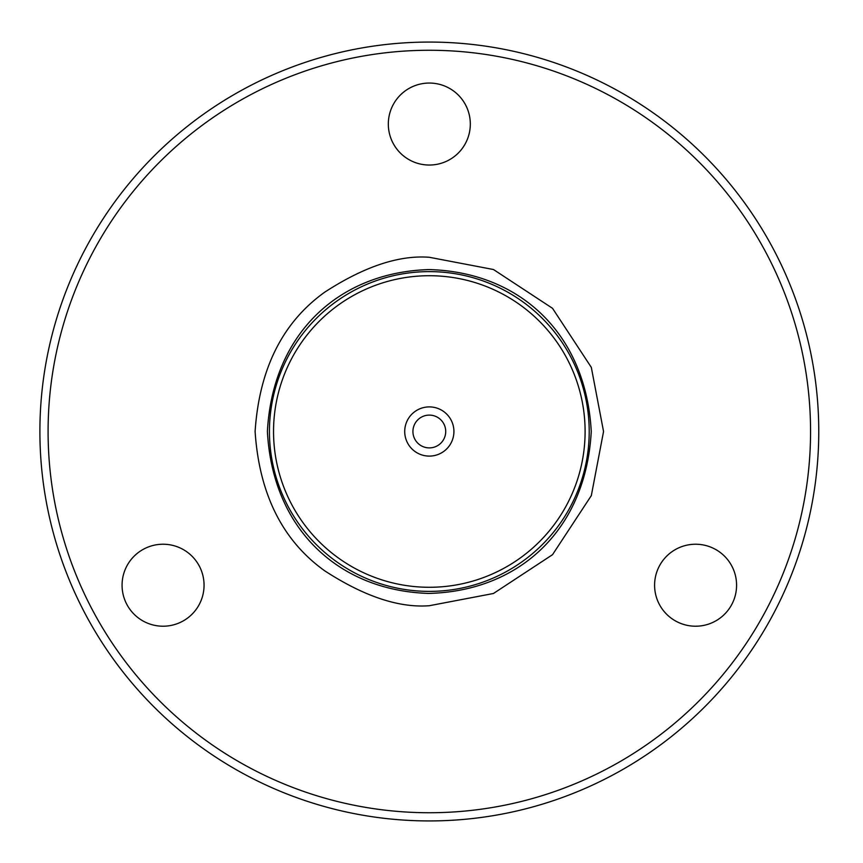 <?xml version="1.0" encoding="UTF-8"?>
<svg xmlns="http://www.w3.org/2000/svg" width="863" height="863" viewBox="0 0 863 863"><rect width="100%" height="100%" fill="white"/><g stroke="black" fill="none" stroke-linecap="round" stroke-linejoin="round"><path stroke-width="1.29" d="M675.093 620.724A40.993 40.993 0 0 0 736.581 585.222A40.993 40.993 0 0 0 675.093 549.72A40.993 40.993 0 0 0 675.093 620.724M142.568 549.72A40.993 40.993 0 0 0 142.568 620.724A40.993 40.993 0 0 0 204.056 585.222A40.993 40.993 0 0 0 142.568 549.72M470.313 124.045A40.993 40.993 0 0 0 408.825 88.544A40.993 40.993 0 0 0 408.825 159.547A40.993 40.993 0 0 0 470.313 124.045M818.76 431.5A389.44 389.44 0 0 0 234.607 94.24A389.44 389.44 0 0 0 234.607 768.76A389.44 389.44 0 0 0 818.76 431.5A389.44 389.44 0 0 0 234.607 94.24A389.44 389.44 0 0 0 234.607 768.76A389.44 389.44 0 0 0 818.76 431.5M585.103 431.5A155.772 155.772 0 0 0 351.435 296.592A155.772 155.772 0 0 0 351.435 566.408A155.772 155.772 0 0 0 585.103 431.5M589.202 431.5A159.871 159.871 0 0 0 349.386 293.042A159.871 159.871 0 0 0 349.386 569.958A159.871 159.871 0 0 0 589.202 431.5M429.321 605.718L493.453 593.485L552.514 554.693L591.317 495.632L603.55 431.5L591.317 367.368L552.514 308.307L493.453 269.515L429.321 257.282C399.04 254.952 364.197 266.57 324.79 292.126C282.514 322.374 259.278 368.835 255.103 431.5C259.278 494.165 282.514 540.626 324.79 570.875C364.197 596.43 399.04 608.048 429.321 605.718M591.252 431.5C585.945 332.546 518.739 271.953 429.148 269.58C339.806 272.125 272.74 332.589 267.401 431.403C272.589 530.119 339.547 590.616 428.577 593.42C518.523 591.317 585.901 530.648 591.252 431.5M453.916 431.5A24.596 24.596 0 0 0 417.023 410.195A24.596 24.596 0 0 0 417.023 452.805A24.596 24.596 0 0 0 453.916 431.5M445.718 431.5A16.397 16.397 0 0 0 421.122 417.304A16.397 16.397 0 0 0 421.122 445.696A16.397 16.397 0 0 0 445.718 431.5M810.562 431.5A381.241 381.241 0 0 0 238.706 101.338A381.241 381.241 0 0 0 238.706 761.662A381.241 381.241 0 0 0 810.562 431.5"/></g></svg>
